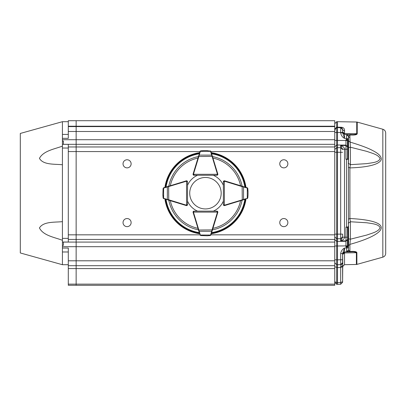 <?xml version="1.0" encoding="UTF-8"?>
<svg xmlns="http://www.w3.org/2000/svg" width="406" height="406" viewBox="0 0 406 406"><rect width="100%" height="100%" fill="white"/><g stroke="black" fill="none" stroke-linecap="round" stroke-linejoin="round"><path stroke-width="0.61" d="M385.7 253.385L385.7 133.021C385.588 131.123 384.634 129.864 382.833 129.245L382.833 257.16C384.634 256.541 385.588 255.283 385.7 253.385L385.7 200.062M334.757 141.425L334.757 140.415L347.495 140.512L347.495 146.586L345.953 145.109L345.953 139.654L347.262 139.897L346.557 139.923L346.551 139.639L348.475 139.004L348.475 140.72L349.906 142.039C360.361 145.181 367.856 147.962 372.383 150.393C378.844 153.625 381.787 156.736 381.219 159.736C379.057 164.993 365.537 167.414 349.906 167.906L348.475 167.257M347.049 139.984L348.475 139.004L348.475 144.927L348.49 136.274L349.906 135L349.906 137.527A1.959 1.492 0 0 1 348.49 136.274M351.474 251.385L348.556 251.421M357.224 133.767C356.996 134.68 355.189 135.102 351.814 135.025L349.906 135L349.414 134.543L344.521 134.462L351.322 134.579C353.905 134.767 355.707 134.477 356.732 133.706L357.224 133.767L357.224 122.099L356.732 122.028L356.732 133.706L344.521 133.498L344.521 134.462L342.598 132.579M348.475 219.154L349.906 218.499C396.799 220.94 386.304 234.338 349.906 244.366L348.475 245.686M351.444 251.385C354.798 251.299 356.61 251.72 356.884 252.649A1.959 1.634 180 0 1 356.392 252.71C355.412 251.933 353.601 251.644 350.951 251.837L351.444 251.385L349.906 251.405L349.414 251.862L346.683 251.908M334.757 124.992L334.757 129.017L336.686 127.205L336.686 121.704L337.503 121.693L337.503 127.57L341.644 127.9M348.252 147.632L348.089 145.115L348.475 144.927L348.612 147.561L348.252 147.632L348.252 158.969M347.495 145.419L347.495 144.424M347.495 144.14L347.495 142.978M347.495 141.516L347.475 158.919L348.028 158.919A0.391 0.381 90 0 1 348.409 159.309L346.551 159.309L346.551 227.101L348.475 227.076L348.084 227.467M349.439 251.862L344.521 251.948L346.551 251.913L348.475 249.954L348.475 241.484L348.089 241.291L348.252 238.774L348.612 238.845L348.475 247.401L346.551 246.767L346.557 246.488L347.262 246.508L346.557 246.488M347.495 228.959L347.495 227.492L348.475 227.076L348.409 159.309M346.546 159.03L345.953 159.309L348.028 158.919L347.495 158.919L348.475 159.33L348.084 158.944M347.495 157.447L347.495 146.261M334.757 282.337L336.686 284.296L334.757 282.337M334.757 129.864L335.336 129.854M348.252 163.187L350.398 164.658L366.806 163.633C372.475 162.664 378.422 162.451 380.133 158.705C378.428 154.666 372.469 153.392 366.806 151.367L350.398 147.216L348.612 147.561L348.475 163.699M349.906 137.527L350.398 147.216L350.398 164.658L349.906 167.906L349.906 218.499L350.398 221.752L348.252 223.224M351.814 135.025A1.959 0.792 -89 0 0 351.322 134.579L351.373 134.579M348.475 249.457L348.475 249.954L349.906 251.405L349.906 244.366L350.398 239.19L366.806 235.038C372.48 233.008 378.412 231.755 380.133 227.705C378.514 224.051 372.414 223.681 366.806 222.772L350.398 221.752L350.398 239.19L348.612 238.845L348.475 222.706M348.475 249.954L346.551 251.913L346.551 247.995L348.475 247.995L348.475 249.954L347.546 251.618M348.475 144.927L348.475 142.765M348.475 138.69L348.475 136.457L346.551 134.498L348.475 136.457L348.475 136.954M343.004 127.743L342.354 127.494M341.811 128.012L340.67 127.626L336.686 127.585L336.686 127.205L340.67 127.245C343.517 127.23 344.795 128.575 344.521 131.28L344.521 133.498L342.598 131.859L342.598 129.585L344.521 131.28M347.759 251.893L348.069 251.887M348.312 251.882L348.906 251.872M350.495 251.842L350.951 251.837L350.495 251.842M346.683 134.498L347.886 135.056L346.557 134.559M347.937 135.107L348.475 136.457L347.937 135.107M342.679 133.061L342.598 131.859L342.598 132.503L344.521 134.462L344.521 138.38C342.395 137.238 341.111 135.401 340.67 132.863L342.598 132.863L342.598 129.585L342.08 128.255L342.562 129.22M342.588 129.402L340.67 127.626L342.598 129.585L342.598 132.523L340.67 132.523L340.67 127.245M342.765 263.464L342.598 282.297L342.598 281.718L340.67 282.53L340.675 266.686L341.01 264.656L342.765 263.464L342.598 253.547L342.598 253.907L344.521 251.948L342.598 253.907L342.598 254.552L342.598 253.547L342.598 262.702A1.959 1.959 0 0 1 340.67 264.661L341.01 264.656M350.951 251.837L346.562 251.913L348.17 250.999M347.8 251.436L347.039 251.842L344.521 251.948L342.598 253.907M348.409 227.101A0.391 0.381 90 0 1 348.028 227.492L345.953 227.101L345.953 237.195L344.521 237.216C344.425 238.799 343.141 240.037 340.67 240.946L342.598 237.231L344.521 237.216L344.521 149.195L342.598 149.175L340.67 145.465C343.141 146.368 344.425 147.611 344.521 149.195L345.953 149.21L345.953 159.309M342.598 281.317L342.598 266.042M342.598 265.697L340.675 266.686M348.475 139.004L348.475 138.431L344.521 138.38L342.598 132.523L337.503 132.468L337.503 127.57M347.495 227.492L347.495 237.195L347.637 227.492M347.495 246.528L347.495 239.824L347.495 245.899L345.953 245.899L345.953 241.296L347.495 239.824L347.495 237.195L345.953 237.195L345.953 240.88L340.67 240.946L340.67 234.115L342.598 234.115L342.598 236.876L340.67 238.713L337.503 238.753L337.503 234.15L336.686 234.14L336.686 238.743L334.757 236.906M342.598 236.876L342.598 234.115M340.67 284.256L342.598 282.297L340.67 284.256L336.686 284.296L337.503 284.307L337.503 282.586L337.503 284.307L340.67 284.256L340.67 282.53L337.503 282.586L337.503 267.584L334.757 266.762L334.757 265.91M336.686 127.585L334.808 129.118L334.757 129.544L336.686 127.585L336.686 132.483L334.757 132.483L334.808 129.118M334.757 129.017L334.757 129.499M334.757 152.265L334.757 149.504L336.686 147.662L336.686 152.265L334.757 152.265M340.67 264.661L342.598 262.702L340.67 264.661L337.503 264.717L340.67 264.661L340.67 259.764L342.598 259.764M334.757 259.804L336.686 259.804L336.686 264.702L337.503 264.717L337.503 267.584L340.67 267.529L342.598 266.717L342.598 265.534M346.551 246.767L346.551 247.995L344.521 248.03L342.598 253.547L340.67 253.547C341.167 250.928 342.451 249.091 344.521 248.03L344.521 252.913L356.392 252.71L356.392 264.473L356.884 264.402L356.884 252.649M345.953 246.752L345.953 245.899L337.503 246L337.503 262.758M334.757 234.14L336.686 234.14L336.686 152.265L337.503 152.255L337.503 132.468L336.686 132.483L336.686 145.018L334.757 146.86M334.757 239.55L336.686 241.387L336.686 245.99L334.757 245.99L334.757 244.98M347.495 239.408L345.953 240.88L345.953 241.296L337.503 241.397L337.503 238.753L336.686 238.743L336.686 241.387L337.503 241.397L337.503 246L336.686 245.99L336.686 259.804L337.503 259.82L337.503 264.717L336.686 264.702L334.757 262.743L336.686 264.702L336.686 282.571L337.503 282.586M342.598 152.296L340.67 152.296L340.67 147.693L342.598 149.535M337.503 152.255L337.503 234.15L340.67 234.115L340.67 152.296L337.503 152.255M345.953 139.654L346.551 139.639L346.551 134.498L348.475 136.457M193.956 171.205L193.094 174.007A0.979 0.979 0 0 0 194.032 175.275L197.544 175.275A19.595 19.595 0 0 0 187.521 185.298L187.521 181.792A0.979 0.979 0 0 0 186.252 180.848A0.979 0.979 0 0 1 186.542 180.812L187.237 181.101L187.521 181.786A0.979 0.979 0 0 0 186.542 180.812L186.542 205.203L187.521 204.614L187.521 201.107A19.595 19.595 0 0 0 197.544 211.13L194.032 211.13A0.979 0.979 0 0 0 193.094 212.399A0.979 0.979 0 0 1 193.058 212.11L193.347 211.419L194.038 211.13A0.979 0.979 0 0 0 193.058 212.11L217.449 212.11L216.86 211.13L213.353 211.13A19.595 19.595 0 0 0 223.376 201.107L223.376 204.619A0.979 0.979 0 0 0 224.645 205.558A0.979 0.979 0 0 1 224.356 205.593L223.665 205.309L223.376 204.614A0.979 0.979 0 0 0 224.356 205.593L224.356 181.203L223.376 181.792L223.665 181.101L224.356 180.812A0.979 0.979 0 0 0 223.376 181.792L223.376 185.298A19.595 19.595 0 0 0 213.353 175.275L216.86 175.275A0.979 0.979 0 0 0 217.804 174.007L216.941 171.205L217.799 174.012A0.979 0.979 0 0 1 217.839 174.296L217.555 174.991L216.865 175.275A0.979 0.979 0 0 0 217.839 174.296L193.449 174.296L194.038 175.275L193.347 174.991A0.979 0.979 0 0 0 194.038 175.275L216.86 175.275L217.449 174.296A0.589 0.589 0 0 0 217.423 174.123L211.693 155.112L199.204 155.112L198.864 156.498L198.488 156.381L200.402 150.981M245.98 199.031A40.95 40.95 0 0 1 211.272 233.734M199.625 233.734A40.95 40.95 0 0 1 164.917 199.031M164.917 187.379A40.95 40.95 0 0 1 199.625 152.671M211.272 152.671A40.95 40.95 0 0 1 245.98 187.379M193.956 215.205L193.094 212.399L193.956 215.205M183.451 204.695L186.252 205.558A0.979 0.979 0 0 0 187.521 204.619L187.237 205.309A0.979 0.979 0 0 0 187.521 204.614L187.521 181.792L186.542 181.203A0.589 0.589 0 0 0 186.369 181.228L167.358 186.958L167.358 199.453L168.744 199.788L168.627 200.163L163.227 198.25M183.451 181.715L186.252 180.848L183.451 181.715M227.446 181.715L224.645 180.848A0.979 0.979 0 0 0 223.376 181.786L223.376 204.614L224.356 205.203A0.589 0.589 0 0 0 224.528 205.177L243.539 199.453L243.539 186.958L242.154 186.618L242.27 186.242L247.67 188.156M216.941 215.205L217.804 212.399A0.979 0.979 0 0 0 216.865 211.13L217.555 211.419A0.979 0.979 0 0 0 216.86 211.13L194.038 211.13L193.449 212.11A0.589 0.589 0 0 0 193.474 212.282L199.204 231.293L211.693 231.293L212.033 229.908L212.409 230.024L210.897 234.952A0.979 0.979 0 0 0 210.927 234.876A0.391 0.269 17 0 1 210.552 235.038L211.693 231.293A0.391 0.269 17 0 0 212.069 231.131M227.446 204.695L224.645 205.558L224.528 205.177M194.038 174.885A0.589 0.589 0 0 1 193.449 174.296L193.058 174.296A0.979 0.979 0 0 0 193.347 174.991L193.058 174.296A0.979 0.979 0 0 1 193.099 174.012L198.488 156.381M197.544 175.275L213.353 175.275M212.069 155.275A0.391 0.269 163 0 0 211.693 155.112L210.552 151.367A0.391 0.269 163 0 1 210.927 151.529A0.979 0.979 0 0 0 210.897 151.453L210.095 150.844L210.927 151.529L217.799 174.012L217.423 174.123M207.172 150.626L203.726 150.626M200.803 150.844L203.853 150.621L200.787 150.844L200.117 151.24M200.204 151.133L200.001 151.453A0.979 0.979 0 0 0 199.97 151.529L199.387 153.453M210.78 151.24L207.03 150.621A0.391 0.391 0 0 0 207.03 150.621M203.868 150.621A0.391 0.391 0 0 0 203.853 150.621L200.843 150.895M212.409 156.381L198.864 156.498L193.474 174.123A0.589 0.589 0 0 0 193.449 174.296M210.552 151.367L200.346 151.367A0.391 0.269 -163 0 0 199.97 151.529M200.346 151.367L199.204 155.112A0.391 0.269 -163 0 0 198.828 155.275M187.13 204.614A0.589 0.589 0 0 1 186.542 205.203L186.542 205.593A0.979 0.979 0 0 0 187.237 205.309L186.542 205.593A0.979 0.979 0 0 1 186.258 205.553L168.627 200.163M167.521 186.582A0.391 0.269 73 0 0 167.358 186.958L163.613 188.1A0.391 0.269 73 0 1 163.775 187.724A0.979 0.979 0 0 0 163.699 187.755L163.09 188.557L163.775 187.724L186.258 180.858L186.369 181.228M163.09 188.557L162.867 194.789L163.486 198.534L163.09 197.849L162.872 194.926M162.867 194.804A0.391 0.391 0 0 1 162.867 194.789A0.391 0.391 0 0 0 162.867 194.804L163.09 197.864L163.486 198.534M163.379 198.448L163.699 198.651A0.979 0.979 0 0 0 163.775 198.681A0.391 0.269 107 0 1 163.613 198.306L167.358 199.453A0.391 0.269 107 0 0 167.521 199.823M163.486 187.871L163.141 188.597M168.627 186.242L168.744 199.788L186.369 205.177A0.589 0.589 0 0 0 186.542 205.203M223.767 181.792A0.589 0.589 0 0 1 224.356 181.203L224.356 180.812A0.979 0.979 0 0 1 224.64 180.858L242.27 186.242M245.199 199.27L224.64 205.553M247.807 197.849L247.122 198.681A0.979 0.979 0 0 0 247.198 198.651L247.807 197.849L248.036 194.789L248.036 191.622L247.411 187.871L247.807 188.557L248.025 191.48M248.03 191.607A0.391 0.391 0 0 1 248.036 191.622A0.391 0.391 0 0 0 248.03 191.607L247.807 188.541L247.411 187.871M247.518 187.958L247.198 187.755A0.979 0.979 0 0 0 247.122 187.724L245.199 187.141M247.411 198.534L247.756 197.808M247.122 198.681A0.391 0.269 -107 0 0 247.284 198.306L247.284 188.1A0.391 0.269 -73 0 0 247.122 187.724M243.377 199.823A0.391 0.269 -107 0 0 243.539 199.453L247.284 198.306M242.27 200.163L242.154 186.618L224.528 181.228A0.589 0.589 0 0 0 224.356 181.203M247.284 188.1L243.539 186.958A0.391 0.269 -73 0 0 243.377 186.582M216.86 211.521A0.589 0.589 0 0 1 217.449 212.11L217.839 212.11A0.979 0.979 0 0 0 217.555 211.419L217.839 212.11A0.979 0.979 0 0 1 217.799 212.399L212.409 230.024M199.508 233.354L193.099 212.399L193.474 212.282M200.803 235.561L199.97 234.876A0.979 0.979 0 0 0 200.001 234.952L200.803 235.561L207.172 235.784M210.095 235.561L207.045 235.79L210.11 235.561L210.78 235.17M211.389 233.354L211.516 232.953M200.117 235.17L200.843 235.51M207.03 235.79A0.391 0.391 0 0 0 207.045 235.79L210.054 235.51M199.97 234.876A0.391 0.269 -17 0 0 200.346 235.038L210.552 235.038M198.828 231.131A0.391 0.269 -17 0 0 199.204 231.293L200.346 235.038M198.488 230.024L212.033 229.908L217.423 212.282A0.589 0.589 0 0 0 217.449 212.11M205.451 208.933A15.727 15.727 0 0 0 219.073 185.339A15.727 15.727 0 0 0 191.83 185.339A15.727 15.727 0 0 0 205.451 208.933M63.402 144.348L62.422 144.389L62.422 242.022L68.299 242.057L68.299 144.348L63.402 144.348L63.402 141.065L62.422 141.065L62.422 121.693L68.299 121.693M68.299 260.799L68.299 265.697L76.14 265.697L76.14 260.799L68.299 260.799L68.299 248.061L62.422 248.061L62.422 264.717L20.3 252.958L20.3 133.447L62.422 121.693M62.422 240.286C54.617 237.322 43.209 235.612 39.448 227.939C43.452 221.321 54.612 222.463 62.422 221.651M62.422 164.76C54.617 163.933 43.209 165.11 39.448 158.35C43.452 150.758 54.612 149.073 62.422 146.124M62.422 141.065L62.422 144.389M62.422 242.022L62.422 245.341L63.402 245.341L63.402 242.057M76.14 120.709L334.757 120.709L334.757 126.215L76.14 126.215L76.14 120.709L68.299 120.714L68.299 126.215L76.14 126.215L76.14 126.591L68.299 126.591L68.299 138.345L62.422 138.345M62.422 248.061L62.422 245.341M68.299 251.979L62.422 251.979L68.299 251.979M62.422 134.427L68.299 134.427M68.299 126.591L68.299 126.215M68.299 265.697L68.299 285.286L76.14 285.286L68.299 285.286M334.757 268.584L76.14 268.584L76.14 285.291L334.757 285.291L334.757 265.697L76.14 265.697L76.14 268.564L68.299 268.564M283.819 218.545A4.05 4.05 0 0 1 287.326 224.619A4.05 4.05 0 0 1 280.313 224.619A4.05 4.05 0 0 1 283.819 218.545M283.819 159.766A4.05 4.05 0 0 1 287.326 165.841A4.05 4.05 0 0 1 280.313 165.841A4.05 4.05 0 0 1 283.819 159.766M127.078 159.766A4.05 4.05 0 0 1 130.585 165.841A4.05 4.05 0 0 1 123.571 165.841A4.05 4.05 0 0 1 127.078 159.766M127.078 218.545A4.05 4.05 0 0 1 130.585 224.619A4.05 4.05 0 0 1 123.571 224.619A4.05 4.05 0 0 1 127.078 218.545M76.14 265.697L334.757 265.697L334.757 126.591L76.14 126.591L334.757 126.591L334.757 126.215M76.14 285.291L334.757 285.291M334.757 260.799L76.14 260.799L76.14 126.591M357.158 133.757A1.959 1.639 -0 0 0 356.732 133.706M342.598 254.552L344.521 252.913L344.521 264.682L342.598 266.64M348.089 139.608L348.089 145.115M348.252 227.441L348.252 238.774M348.089 241.291L348.089 246.802M347.495 149.21L347.495 158.919L347.495 149.21L345.953 149.21L345.953 145.531L347.495 147.002M350.266 251.847L349.414 251.862M348.475 226.137L348.089 226.421M345.953 227.101L346.551 227.101L346.546 227.38M340.67 253.547L340.67 259.764L337.503 259.82M345.953 145.531L345.953 145.109L336.686 145.018L336.686 147.662L340.67 147.693L340.67 145.465L345.953 145.531M340.67 132.863L340.67 132.523M334.757 281.764L336.686 282.571L336.686 284.296M242.093 200.219A37.311 37.311 0 0 1 212.465 229.847M198.438 229.847A37.311 37.311 0 0 1 168.805 200.219M168.805 186.192A37.311 37.311 0 0 1 198.438 156.559M212.465 156.559A37.311 37.311 0 0 1 242.093 186.192M211.617 153.788A39.895 39.895 0 0 1 244.864 187.034M166.034 187.034A39.895 39.895 0 0 1 199.28 153.788M199.28 232.618A39.895 39.895 0 0 1 166.034 199.371M244.864 199.371A39.895 39.895 0 0 1 211.617 232.618M245.473 199.184A40.468 40.468 0 0 1 211.43 233.227M199.468 233.227A40.468 40.468 0 0 1 165.425 199.184M165.425 187.222A40.468 40.468 0 0 1 199.468 153.179M211.43 153.179A40.468 40.468 0 0 1 245.473 187.222M197.976 228.339A35.926 35.926 0 0 1 170.312 200.676M170.312 185.73A35.926 35.926 0 0 1 197.976 158.066M212.922 158.066A35.926 35.926 0 0 1 240.585 185.73M240.585 200.676A35.926 35.926 0 0 1 212.922 228.339M193.474 174.123L193.099 174.012M163.613 188.1L163.613 198.306M186.369 205.177L186.258 205.553M224.528 181.228L224.64 180.858M217.423 212.282L217.799 212.399M68.299 238.373L62.422 238.373M68.299 148.033L62.422 148.033M62.422 246.686L334.757 246.686M334.757 139.72L62.422 139.72M68.299 131.488L334.757 131.488M76.14 284.139L68.299 284.139M334.757 242.088L63.402 242.088M68.299 239.438L334.757 239.438M334.757 146.967L68.299 146.967M63.402 144.323L334.757 144.323M199.96 234.835L68.299 234.835M68.299 151.57L199.96 151.57M76.14 284.134L334.757 284.134M210.937 151.57L334.757 151.57M210.937 234.835L334.757 234.835M382.833 129.245L357.224 122.099M382.833 257.16L356.884 264.402M356.392 264.473L344.521 264.682M346.562 134.498L348.17 135.406L346.562 134.498M356.732 122.028L337.503 121.693M342.598 129.585L340.67 127.626L342.598 129.585L342.598 131.859M336.686 121.704L334.757 123.663M344.521 251.948L343.1 252.593M345.953 247.142L346.983 247.173M334.757 146.845L334.757 146.419M334.757 145.51L334.757 142.948M334.757 243.463L334.757 240.9M334.757 239.987L334.757 239.56M336.686 264.702L334.757 262.743M334.757 265.697L334.757 263.159M346.557 251.913L347.886 251.355M342.598 253.547L342.598 253.882M347.049 246.422L348.475 247.401M216.86 175.275L217.555 174.991M193.347 174.991L194.038 175.275M187.521 181.792L187.237 181.101M187.237 205.309L187.521 204.614M223.376 204.614L223.665 205.309M223.665 181.101L223.376 181.792M194.038 211.13L193.347 211.419M217.555 211.419L216.86 211.13M62.422 264.717L68.299 264.717"/></g></svg>
